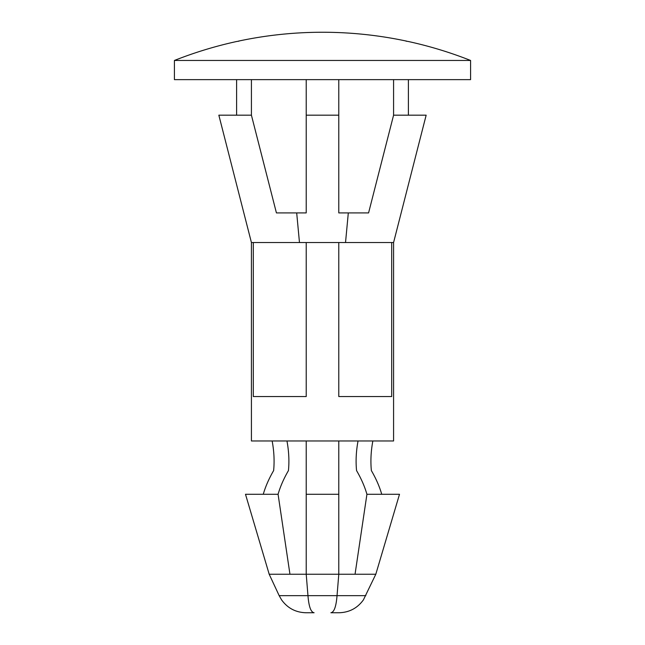 <?xml version="1.0" encoding="UTF-8"?>
<svg xmlns="http://www.w3.org/2000/svg" width="645" height="645" viewBox="0 0 645 645"><rect width="100%" height="100%" fill="white"/><g stroke="black" fill="none" stroke-linecap="round" stroke-linejoin="round"><path stroke-width="0.97" d="M355.048 574.244L338.786 574.244L337.037 595.649C336.166 606.55 334.126 612.25 330.901 612.75L338.988 612.75C349.251 612.476 357.394 608.187 363.417 599.874L375.809 574.244L355.048 574.244L366.924 494.28C364.707 486.556 361.248 478.663 356.556 470.584C355.637 461.07 356.129 451.194 358.039 440.97M286.961 440.97C288.871 451.194 289.363 461.07 288.444 470.584C283.752 478.663 280.293 486.556 278.076 494.28L289.952 574.244L306.214 574.244L269.191 574.244L279.172 595.649L307.963 595.649L306.214 574.244L338.786 574.244L338.786 494.28L306.214 494.28L306.214 574.244M365.828 595.649L307.963 595.649C308.834 606.55 310.874 612.25 314.099 612.75L306.012 612.75C295.749 612.476 287.606 608.187 281.583 599.874L279.172 595.649M278.076 494.28L245.495 494.28L269.191 574.244M470.584 60.461L174.416 60.461L174.416 79.641L470.584 79.641L470.584 60.461A402.794 402.794 0 0 0 408.366 41.506L408.18 41.482M174.416 60.461C194.645 52.463 215.382 46.15 236.634 41.506L236.82 41.482M238.658 41.191L239.021 41.135C235.844 41.635 235.844 41.635 239.021 41.135L236.61 41.506M238.368 41.135C266.095 35.217 294.144 32.258 322.5 32.25A402.794 402.794 0 0 1 406.632 41.135M406.342 41.191L405.979 41.135C409.156 41.635 409.156 41.635 405.979 41.135L408.39 41.506M391.192 242.536L393.579 242.536L393.579 440.97L251.421 440.97L251.421 242.536L299.474 242.536L296.692 212.915L306.214 212.915L306.214 79.641M253.308 242.536L253.308 396.546L306.214 396.546L306.214 242.536L338.786 242.536L338.786 396.546L391.692 396.546L391.692 242.536M338.786 79.641L338.786 115.181L306.214 115.181M338.786 242.536L345.526 242.536L348.308 212.915L338.786 212.915L338.786 115.181M345.526 242.536L393.579 242.536L426.16 115.181L393.579 115.181L368.577 212.915L348.308 212.915M299.474 242.536L306.214 242.536M251.421 79.641L251.421 115.181L276.423 212.915L296.692 212.915M251.421 115.181L218.84 115.181L251.421 242.536M393.579 79.641L393.579 115.181M272.15 440.97C274.061 451.194 274.552 461.07 273.633 470.584C268.941 478.663 265.49 486.556 263.265 494.28M372.85 440.97C370.94 451.194 370.448 461.07 371.367 470.584C376.059 478.663 379.51 486.556 381.735 494.28M306.214 440.97L306.214 494.28M338.786 440.97L338.786 494.28M375.809 574.244L399.505 494.28L366.924 494.28M236.61 79.641L236.61 115.181M408.39 79.641L408.39 115.181"/></g></svg>
